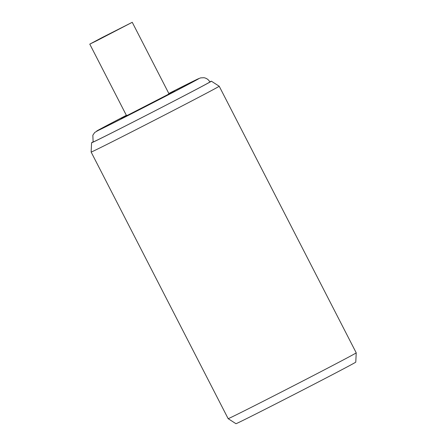 <?xml version="1.0" encoding="UTF-8"?>
<svg xmlns="http://www.w3.org/2000/svg" width="446" height="446" viewBox="0 0 446 446"><rect width="100%" height="100%" fill="white"/><g stroke="black" fill="none" stroke-linecap="round" stroke-linejoin="round"><path stroke-width="0.67" d="M209.793 81.869A67.352 0.608 -27.2 0 1 211.393 81.194A67.352 0.608 -27.2 0 1 175.964 100.032A67.352 0.608 -27.2 0 1 111.149 133.22A67.352 0.608 152.8 0 1 91.586 142.77A67.352 0.608 152.8 0 1 93.069 141.861M112.186 132.674A65.623 0.591 -27.2 0 0 175.2 100.411A65.623 0.591 -27.2 0 0 209.86 81.992C208.566 79.628 206.604 78.206 203.967 77.716L200.6 77.888L197.673 79.065L168.833 93.493A57.567 0.518 152.8 0 1 182.297 86.675A57.567 0.518 152.8 0 1 185.664 85.766A57.567 0.518 152.8 0 1 113.329 122.973A57.567 0.518 152.8 0 1 126.357 115.319L103.595 127.249L94.719 132.479L92.835 135.249L93.13 141.979A65.623 0.591 -27.2 0 0 112.186 132.674M211.393 81.194L219.209 86.234A72.001 0.647 -27.2 0 1 181.182 106.443A72.001 0.647 -27.2 0 1 112.041 141.85A72.001 0.647 152.8 0 1 91.135 152.058A72.001 0.647 152.8 0 1 91.135 152.053L91.586 142.77M228.151 418.666L235.967 423.7A67.352 0.608 152.8 0 0 255.525 414.144A67.352 0.608 -27.2 0 0 320.055 381.107A67.352 0.608 -27.2 0 0 355.774 362.13L356.226 352.842A72.001 0.647 -27.2 0 1 318.048 373.129A72.001 0.647 -27.2 0 1 249.058 408.452A72.001 0.647 152.8 0 1 228.151 418.666A72.001 0.647 152.8 0 1 228.151 418.66L91.135 152.058M96.704 40.742L132.245 22.3L102.385 37.425L89.774 44.132L96.704 40.742M126.497 115.586L129.485 114.471L166.481 95.455L168.973 93.755M356.226 352.842L219.209 86.234M121.005 118.653L174.659 91.079M169.129 94.061L132.245 22.3M126.653 115.893L89.774 44.132"/></g></svg>
